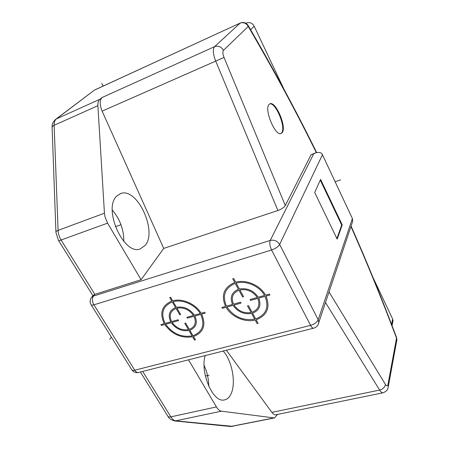 <?xml version="1.0" encoding="UTF-8"?>
<svg xmlns="http://www.w3.org/2000/svg" width="449" height="449" viewBox="0 0 449 449"><rect width="100%" height="100%" fill="white"/><g stroke="black" fill="none" stroke-linecap="round" stroke-linejoin="round"><path stroke-width="0.67" d="M392.74 322.051L393.027 320.597L392.651 319.031L372.928 277.33M55.816 119.232L94.526 90.036L56.389 118.912L99.869 99.285C98.404 100.503 97.742 102.647 97.888 105.7L104.443 213.196L105.004 216.816L107.575 223.147L141.081 279.727L94.823 294.331L93.437 296.076L270.225 240.423L313.683 153.839L311.062 154.782L285.295 205.535C284.054 207.489 281.579 209.155 277.875 210.525L163.722 248.42L102.131 111.144C99.555 104.712 99.566 100.161 102.159 97.478L99.869 99.285M102.159 97.478L214.571 46.662L240.131 23.14C243.543 22.001 246.248 23.107 248.241 26.457L248.067 25.374M315.568 152.873L311.062 154.782M268.878 104.639C264.135 109.938 275.321 136.378 281.035 133.555L282.331 132.472C286.709 126.669 275.781 101.07 269.995 103.764L268.878 104.639M163.722 248.42L141.081 279.727M116.661 196.157L120.663 193.536C137.113 187.037 157.65 231.162 145.212 245.39L140.049 248.993C123.767 255.498 102.782 208.729 116.661 196.157M91.882 296.969L93.083 295.459L94.823 294.331L61.103 240.002L107.575 223.147M351.82 223.899L352.74 221.144L352.386 218.534L322.449 154.742C321.686 152.671 319.492 152.015 315.871 152.767L313.683 153.839M188.518 359.823L216.418 406.929C217.973 409.482 219.64 410.897 221.424 411.177L274.002 417.901L274.547 417.912L277.465 414.416M276.079 414.696L275.675 414.781C274.429 414.882 273.16 414.073 271.875 412.356L226.363 350.254M223.192 351.056C231.965 360.496 236.23 382.767 231.156 393.588C229.45 397.399 227.082 399.537 224.057 399.992C212.91 402.674 199.889 372.333 205.199 355.602M283.993 89.278L254.162 26.199C252.254 22.983 249.655 21.922 246.366 23.017L245.856 23.253M396.506 337.446L396.905 339.708L396.63 341.195M337.171 239.137L342.233 224.915L320.58 179.42L314.682 192.469L337.171 239.137M336.885 238.548L341.695 225.078L320.277 180.094M342.233 224.915L341.695 225.078M208.757 386.263C208.684 378.928 207.135 371.98 204.093 365.419M123.829 241.427C123.851 229.602 120.001 219.14 112.267 210.037M280.866 133.6L281.781 132.685C286.092 126.983 275.534 101.833 269.636 103.932M103.225 86.04L101.766 83.424M335.122 181.744L340.55 179.909M111.358 337.109L109.696 339.478M269.939 294.976L269.456 294.067L265.533 295.167C260.235 285.278 246.086 279.155 235.68 282.197L233.688 278.537L232.734 278.818L234.726 282.483C223.855 287.248 220.801 295.223 225.561 306.414L221.857 307.453L222.345 308.334L226.055 307.296C231.431 316.826 244.879 322.724 255.2 320.042L257.109 323.549L258.057 323.297L256.149 319.789C267.177 315.456 270.466 307.554 266.021 296.076L269.939 294.976M258.725 298.125L265.045 296.351C269.271 307.256 266.145 314.771 255.672 318.908L252.551 313.178C259.432 310.343 261.492 305.326 258.725 298.125M264.556 295.442L258.242 297.221C253.539 290.509 247.259 287.775 239.396 289.021L236.18 283.111C246.074 280.238 259.505 286.052 264.556 295.442M250.548 300.42L257.76 298.394C260.297 305.028 258.399 309.658 252.069 312.291L248.443 305.634L247.489 305.898L251.114 312.549C243.987 313.587 238.273 311.095 233.985 305.067L241.046 303.086L240.557 302.194L233.497 304.181C230.848 297.648 232.661 292.989 238.935 290.206L242.623 296.969L243.577 296.699L239.889 289.931C247.135 288.797 252.927 291.317 257.271 297.491L250.059 299.522L250.548 300.42M235.225 283.392L238.441 289.302C231.628 292.31 229.663 297.361 232.56 304.444L226.492 306.151C221.98 295.509 224.893 287.921 235.225 283.392M251.597 313.436L254.723 319.16C243.128 320.928 233.878 316.882 226.981 307.032L233.048 305.331C237.684 311.87 243.869 314.569 251.597 313.436M205.221 313.138L204.727 312.274L201.118 313.29C195.719 303.889 182.232 297.99 172.652 300.791L170.626 297.311L169.75 297.575L171.776 301.049C161.825 305.477 159.333 313.009 164.283 323.65L160.86 324.616L161.359 325.452L164.783 324.492C172.018 334.359 181.295 338.456 192.599 336.778L194.546 340.118L195.422 339.887L193.474 336.548C203.582 332.513 206.293 325.048 201.612 314.154L205.221 313.138M200.22 313.542L194.406 315.176C189.708 308.789 183.714 306.156 176.435 307.279L173.157 301.661C182.272 299.012 195.074 304.613 200.22 313.542M194.9 316.04L200.714 314.407C205.165 324.756 202.589 331.862 192.991 335.712L189.815 330.256C196.112 327.613 197.807 322.876 194.9 316.04M193.513 315.428L186.868 317.297L187.362 318.15L194.007 316.287C196.679 322.584 195.119 326.962 189.321 329.409L185.633 323.072L184.752 323.319L188.445 329.65C181.828 330.582 176.378 328.18 172.096 322.438L178.607 320.608L178.113 319.761L171.597 321.591C168.835 315.383 170.317 310.983 176.059 308.396L179.808 314.828L180.683 314.575L176.934 308.143C183.647 307.122 189.175 309.552 193.513 315.428M188.934 330.492L192.116 335.942C181.357 337.536 172.528 333.635 165.636 324.251L171.232 322.679C175.862 328.909 181.766 331.514 188.934 330.492M172.281 301.919L175.553 307.531C169.318 310.332 167.713 315.103 170.732 321.838L165.142 323.409C160.445 313.29 162.83 306.123 172.281 301.919M115.342 226.723L120.826 224.758M205.378 376.066L209.004 375.201M52.101 127.342C51.837 124.665 52.943 122.055 55.423 119.524L56.389 118.912C54.812 120.169 54.06 122.296 54.133 125.288L97.888 105.7M383.216 392.752L382.885 392.824C381.891 392.864 380.808 391.949 379.63 390.074C382.975 389.109 384.911 387.229 385.433 384.445C386.668 386.269 387.509 386.292 387.958 384.507L396.518 338.181C382.497 300.684 367.304 263.468 350.944 226.521M316.321 152.626C296.329 112.014 273.637 69.954 248.241 26.457L223.462 50.322C222.519 51.59 222.71 53.964 224.034 57.438L102.131 111.144M385.433 384.445L329.033 291.957M285.295 205.535L224.034 57.438M277.875 210.525L215.632 60.918C212.966 53.925 212.618 49.171 214.571 46.662C218.27 45.456 221.234 46.674 223.462 50.322M316.635 152.548C296.581 111.75 273.806 69.494 248.308 25.784C246.338 22.747 243.689 21.816 240.355 22.994L94.745 89.98M55.929 232.082L52.123 127.853C51.961 126.848 52.628 125.995 54.133 125.288L58.084 230.371C58.252 233.744 59.262 236.954 61.103 240.002C59.448 240.58 58.527 240.63 58.342 240.142L55.945 232.492C55.783 231.695 56.495 230.982 58.084 230.371L104.443 213.196M313.868 328.118L313.621 328.185C312.633 328.241 311.623 327.299 310.579 325.357L271.578 249.998L93.903 304.82C92.258 305.303 91.293 305.23 91.018 304.602C89.783 302.3 89.862 300.022 91.254 297.76L93.437 296.076C91.95 298.518 92.101 301.436 93.903 304.82L134.739 370.212C135.851 371.901 137.057 372.664 138.365 372.507L138.69 372.423M216.418 406.929L170.856 416.852C172.427 419.315 174.156 420.662 176.047 420.904L232.879 426.365M230.567 426.505L274.002 417.901M274.547 417.912L230.848 426.533L174.964 420.988L221.424 411.177M142.664 371.418L170.856 416.852C169.217 417.172 168.179 416.902 167.752 416.038L140.363 372.002M167.96 416.375C169.121 418.687 171.456 420.219 174.964 420.988L174.7 420.96M391.579 324.419L392.651 319.031M254.162 26.199L250.598 29.713M246.018 23.348L246.366 23.017M387.958 384.507L388.385 386.112L388.065 387.734M271.875 412.356L379.63 390.074L325.491 302.525M91.164 304.843L131.725 369.645C132.09 370.414 133.095 370.599 134.739 370.212L310.579 325.357C314.468 324.139 317.011 322.27 318.206 319.761L352.386 218.534M271.578 249.998C269.793 246.114 269.338 242.926 270.225 240.423C274.249 239.581 277.392 240.928 279.654 244.464C278.234 246.742 275.546 248.589 271.578 249.998M322.449 154.742L279.654 244.464L318.206 319.761L318.818 322.455L318.105 324.666M275.675 414.781L382.885 392.824C388.054 390.939 387.885 388.239 388.385 386.112L396.905 339.708L396.624 337.766C382.61 300.274 367.428 263.058 351.079 226.122M92.898 295.695L58.454 240.322M393.027 320.597L392.039 325.62M131.905 369.937C133.51 372.131 135.665 372.984 138.365 372.507L313.621 328.185C316.5 327.343 318.234 325.435 318.818 322.455L352.74 221.144M119.922 193.816L120.663 193.536M240.355 22.994L94.526 90.036"/></g></svg>
